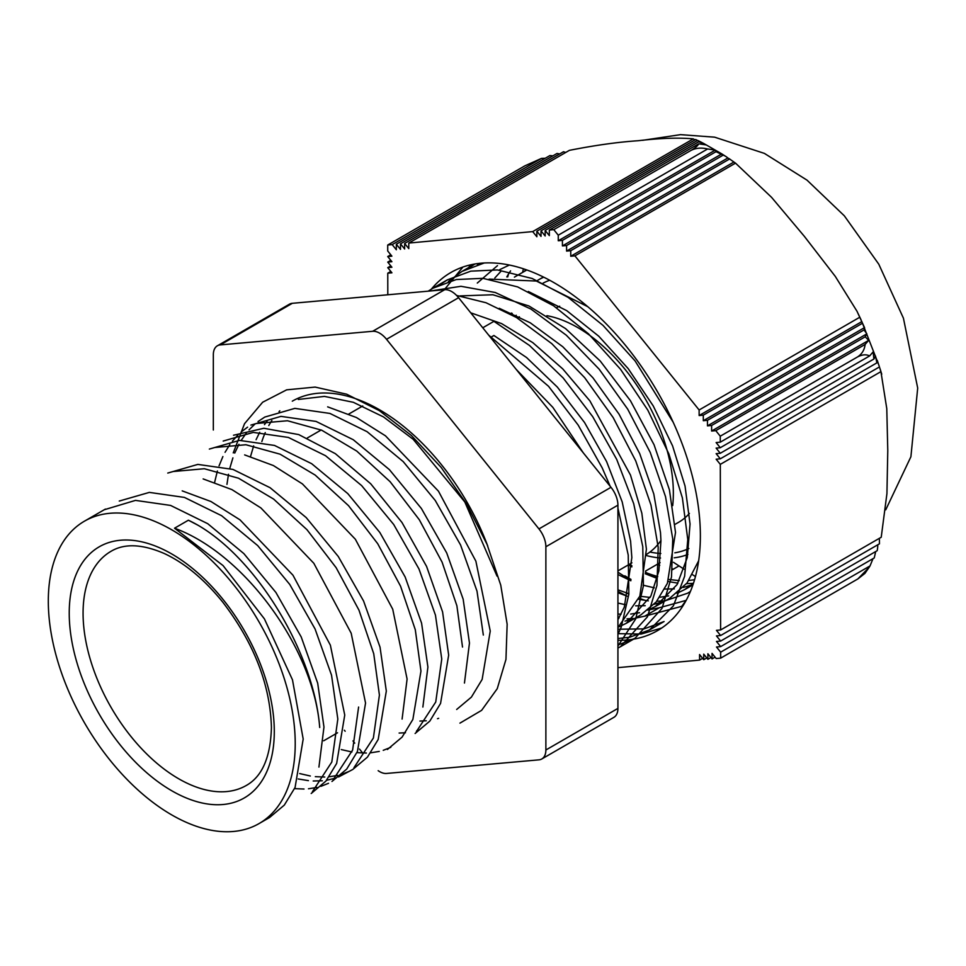 <?xml version="1.0" encoding="UTF-8"?>
<svg xmlns="http://www.w3.org/2000/svg" width="966" height="966" viewBox="0 0 966 966"><rect width="100%" height="100%" fill="white"/><g stroke="black" fill="none" stroke-linecap="round" stroke-linejoin="round"><path stroke-width="1.45" d="M197.873 525.154A173.94 100.428 -120 0 0 188.382 520.215L197.97 525.214C258.103 560.123 314.047 654.151 319.722 727.483M319.698 727.495C314.071 649.864 245.388 554.122 174.532 528.209L188.382 520.215M233.253 452.885L244.543 423.676L262.655 402.23L286.648 389.841L315.158 387.088L346.637 394.188L379.348 410.647L411.431 435.545L441.148 467.411L466.832 504.409L487.069 544.438L500.75 585.142L507.15 624.241L505.955 659.416L497.249 688.686L481.611 710.36L459.937 723.136M295.222 743.651A174.592 100.802 -120 0 0 219.004 567.948A174.592 100.802 -120 0 0 84.465 521.169A174.592 100.802 -120 0 0 84.465 722.773A174.592 100.802 -120 0 0 259.057 823.575A174.592 100.802 -120 0 0 295.222 743.651M672.71 505.592A135.204 78.065 -120 0 0 673.35 493.179A135.204 78.065 -120 0 0 546.901 315.677M519.418 316.824A135.204 78.065 -120 0 0 516.822 317.729M646.483 554.399A135.204 78.065 -120 0 0 660.937 540.417M456.676 709.467L471.396 697.126L482.143 679.424L490.245 631.052L475.876 561.174L438.455 491.175L385.482 435.835L356.442 417.529L327.655 406.855M464.453 683.047L469.464 643.054L463.161 599.174L446.715 552.963L421.393 508.49L389.358 469.597L353.23 439.699L316.075 421.43L280.973 416.37L250.919 425.076M247.586 427.141L241.126 432.043M238.047 434.869L232.42 441.112M229.836 444.565L225.054 452.293M222.892 456.544L219.053 465.866M217.386 470.997L214.645 482.275M415.114 733.484L429.81 721.131L440.556 703.441L448.671 655.105M448.659 655.045L442.573 611.876L426.574 566.414L401.977 522.485L370.727 483.797L335.359 453.67L298.748 434.591L263.863 428.276L233.531 435.231M341.288 749.58L351.914 751.983M356.913 752.647L366.368 753.045M370.811 752.792L379.276 751.415M383.236 750.328L390.807 747.322M422.866 707.052L427.902 667.059L421.587 623.155L405.14 576.968L379.831 532.471L347.784 493.602L311.668 463.692L274.501 445.435L239.423 440.387L209.344 449.069M402.098 719.078L407.097 679.05L392.727 609.208L355.355 539.245L302.43 483.918L273.402 465.552L244.639 454.901M299.702 773.573L310.327 776M315.314 776.664L324.781 777.038M329.237 776.773L337.702 775.396M341.698 774.297L349.185 771.363M338.571 776.978L352.759 769.479L367.454 757.127L378.201 739.437L386.315 691.101M386.315 691.052L380.036 647.16L363.554 600.961L338.269 556.476L306.21 517.595L270.094 487.709L232.927 469.416L197.849 464.405L167.77 473.062M294.57 788.642L304.012 789.029M308.48 788.775L316.933 787.423M320.893 786.336L328.512 783.305M331.966 781.47L346.685 769.117L357.444 751.439L365.546 703.055L351.189 633.225L313.829 563.287L260.917 507.947L231.912 489.605L203.15 478.919M311.197 793.497L325.88 781.12L336.651 763.454L344.741 715.106M344.741 715.045L330.372 645.179L292.964 575.193L240.003 519.853L210.962 501.523L182.2 490.873M318.925 767.089L323.972 727.048L317.681 683.155L301.211 636.968L275.914 592.472L243.855 553.603L207.738 523.693L170.571 505.423L135.494 500.388L104.256 509.746M259.057 823.575L269.623 817.477L284.318 805.101L295.089 787.435L303.191 739.05L292.481 679.822L264.418 618.88L223.074 565.593L174.532 528.209M119.265 501.052L149.356 492.394L184.434 497.418L221.6 515.699L257.705 545.597L289.776 584.478L315.061 628.963L331.531 675.162L337.822 719.054L331.809 762.017L312.392 791.746M358.603 707.052L352.614 750.063L333.137 779.755M173.639 471.48L204.333 468.727L238.517 478.206L273.595 499.06L306.983 529.706L336.156 567.718L358.978 610.174L373.733 653.74L379.409 695.061L373.383 738.024L353.954 767.716M334.743 778.33L326.605 780.25M322.33 780.782L313.213 780.999M308.42 780.649L298.204 778.958M215.213 447.463L245.919 444.746L280.104 454.189L315.182 475.079L348.557 505.701L377.73 543.737L400.552 586.169L415.295 629.747L420.959 671.056L412.868 719.441L402.098 737.106L387.402 749.483M223.194 441.064L253.273 432.394L288.351 437.429L325.518 455.698L361.634 485.596L393.693 524.478L418.978 568.962L435.461 615.161L441.752 659.053L435.738 702.016L416.31 731.733M256.775 423.446L287.494 420.753L321.654 430.184L356.744 451.074L390.119 481.708L419.304 519.732L442.102 562.176L456.882 605.754L462.521 647.051M417.928 730.308L416.744 730.67M405.466 732.759L399.127 733.049M226.95 484.377L228.495 474.27M229.763 468.438L232.903 457.872M234.738 453.066L238.928 444.288M241.246 440.303L246.282 433.118M249.035 429.858L254.939 424.062M258.031 421.55L264.769 417.07L294.835 408.376L329.925 413.436L367.092 431.693L403.208 461.603L435.255 500.485L460.565 544.969L477.011 591.156L483.326 635.06M438.673 718.33L437.489 718.692M426.26 720.781L419.92 721.059M250.544 456.459L253.66 445.881M256.087 439.687L259.697 432.285M264.467 424.629L267.111 421.091M298.313 399.465L324.431 396.386L353.339 402.303L383.478 416.914L413.17 439.288L464.803 501.97L497.019 576.11M344.355 730.224L345.152 731.226M352.952 740.922L354.739 743.144M359.473 749.036L362.685 753.033M545.875 749.99L545.875 546.756L617.926 505.158L617.926 708.392L545.875 749.99A19.598 11.314 60 0 1 541.817 758.962A19.598 11.314 60 0 1 538.943 759.844L386.533 773.452A19.598 11.314 60 0 1 378.165 770.687M538.943 528.909L386.533 339.295L458.584 297.697L610.995 487.311L538.943 528.909A19.598 11.314 60 0 1 545.875 546.756M372.671 331.29L220.26 344.91L292.312 303.312L444.722 289.691L372.671 331.29A19.598 11.314 60 0 1 386.533 339.295M213.329 430.015L213.329 354.764A19.598 11.314 60 0 1 217.386 345.792A19.598 11.314 60 0 1 220.26 344.91M487.758 546.092A174.592 100.802 -120 0 0 292.3 401.168M279.826 410.816A174.592 100.802 -120 0 0 279.017 411.649M271.881 420.536A174.592 100.802 -120 0 0 268.789 425.535M265.264 432.587A174.592 100.802 -120 0 0 261.846 441.571M583.235 452.764L552.842 407.35L516.267 369.459M491.513 336.88L493.916 335.504L526.579 357.541L557.37 387.112L584.539 422.504L606.576 461.543L622.189 501.897L630.581 541.153L631.849 557.611L624.326 607.095L617.926 619.737M617.926 627.562L639.854 596.143L646.411 549.219L641.835 513.188L630.484 475.067L589.912 400.914L562.755 368.903L532.797 342.64L501.595 323.598L470.732 312.815M694.566 579.733L688.903 580.469M679.279 580.638L668.895 579.467M657.641 576.799L647.353 573.188A184.784 106.683 -120 0 0 657.713 576.485M671.793 570.073L679.001 565.907M510.579 270.891A184.784 106.683 -120 0 0 506.8 276.928M514.407 277.133L526.82 269.961M645.554 571.051L660.092 562.659M631.897 565.786L629.313 564.325M617.926 574.504L630.846 580.759M643.115 585.179L654.344 587.859M664.729 589.043L674.316 588.886M683.252 587.485L691.439 584.961M693.467 583.271L684.496 589.683L676.949 593.317M668.665 595.889L659.802 597.278M650.178 597.423L639.818 596.251M628.552 593.571L617.926 589.84M494.846 277.954L500.786 271.482M507.343 265.855L508.647 264.889M509.384 265.034L499.724 269.635M617.926 603.074L625.256 604.656M635.64 605.839L645.216 605.694M654.127 604.305L662.302 601.77M669.957 598.099L687.043 583.017L698.66 560.787M528.305 291.478L566.74 310.654L598.787 336.24L628.202 368.638L653.245 405.937L672.565 445.857L685.039 486.019L690.05 524.019L687.297 557.527L677.081 584.599L655.407 606.491L647.812 610.15M639.54 612.698L630.689 614.074M621.078 614.219L617.926 614.002M587.799 306.705L536.347 281.034L489.134 279.102M625.002 621.114L633.177 618.59M499.265 308.299L530.334 322.861L562.743 346.709L592.883 377.742L619.025 414.136L639.733 453.682L653.801 494L660.503 532.677L660.949 540.815L658.884 570.894L650.879 596.034L626.306 623.287L640.869 614.907L656.204 601.951L667.373 583.367L675.512 532.423L669.414 489.762L654.054 444.746L630.436 400.733L600.248 361.043L565.581 328.621L528.921 305.968L492.877 294.751L460.021 295.91M626.306 623.287L618.687 626.97M695.448 576.593L692.513 574.685M684.085 569.203L673.471 562.309M510.181 313.89L511.412 313.032M645.397 572.44A184.784 106.683 -120 0 0 647.353 573.188A185.013 102.396 61.4 0 1 645.397 572.379M292.312 303.312A19.598 11.314 -120 0 0 289.438 304.193L217.386 345.792M458.584 297.697A19.598 11.314 -120 0 0 444.722 289.691M617.926 505.158A19.598 11.314 -120 0 0 610.995 487.311M541.817 758.962L613.869 717.352A19.598 11.314 -120 0 0 617.926 708.392M488.639 335.093L548.567 386.315L578.175 425.088L602.18 467.858L610.174 486.284M617.926 508.068L628.226 555.052L628.866 594.247L621.174 627.308L617.926 634.469M456.568 295.439L486.055 302.756L516.448 317.5L551.791 343.655L584.659 377.658L613.144 417.541L635.7 460.842L650.963 505.013L658.208 547.384L656.965 585.396L647.462 616.803L620.426 646.713L617.926 648.077M428.18 291.177L432.865 288.242L456.278 279.536L482.903 278.329L517.643 286.902L553.518 305.739L588.475 333.801L620.534 369.29L647.824 410.152L668.858 453.887L682.382 497.876L687.768 539.499L684.64 576.219L673.374 605.887L649.526 629.904L629.554 637.282L617.926 638.514M448.357 281.529L461.953 271.434L484.244 262.969M618.989 617.999L617.926 617.697M477.482 264.72L478.907 263.416M645.856 600.562L639.045 598.304M628.468 593.957L625.835 592.726M482.759 327.776L493.916 321.34L529.537 345.502L563.118 377.911L592.726 416.684L616.731 459.454L633.696 503.66L642.776 546.659L643.416 585.843L635.725 618.904L617.926 646.025M430.739 290.947L460.987 286.298L495.208 292.481L530.998 309.108L566.342 335.25L599.21 369.254L627.695 409.137L650.251 452.45L665.514 496.609L672.759 538.98L671.503 576.992L662.012 608.411L634.976 638.309L617.926 645.059M440.291 284.499L447.415 279.838L470.828 271.144L497.454 269.937L532.194 278.498L568.068 297.335L603.025 325.397L635.073 360.898L673.205 422.287M686.379 599.946L682.008 606.008M649.538 629.929L664.089 621.524L644.105 628.878L617.926 629.24M469.44 267.667L474.886 263.996M631.003 579.431L624.857 575.821M549.678 280.261A151.469 87.459 -120 0 0 543.085 283.135M516.194 315.23A151.469 87.459 -120 0 0 515.554 316.969M649.925 552.045A151.469 87.459 -120 0 0 660.841 553.494M674.823 552.83A151.469 87.459 -120 0 0 688.867 548.519M583.21 302.889A123.455 71.279 -120 0 0 582.136 302.805M559.676 306.21A123.455 71.279 -120 0 0 556.476 307.731M675.065 524.345L678.687 522.256A123.455 71.279 -120 0 0 689.398 513.417M686.162 600.369L659.271 607.771L644.72 616.175L682.817 606.044M644.72 616.175L635.109 618.228M633.37 618.445L627.031 618.832M618.687 618.518L617.926 618.445M690.4 591.482L687.563 593.233L665.598 600.635M663.388 600.888L656.795 601.25M648.307 600.84L638.635 599.318M627.84 596.433L617.926 592.738M693.383 583.331L686.548 583.657M677.915 583.162L668.122 581.508M657.23 578.465L645.228 573.744M631.861 566.885L628.419 564.844M661.77 627.972L641.195 634.058L617.926 633.66M444.288 289.74L462.919 267.027M630.883 580.469L617.926 572.186M673.254 569.228L672.131 568.672M522.606 272.4L523.415 268.802M659.271 607.771L648.126 610.017M477.301 283.062L497.49 265.626M507.681 265.602L508.309 264.817M659.754 565.339L657.363 564.241M524.779 271.144L525.456 269.49M508.442 274.163L507.73 276.916M645.433 572.089L647.305 573.164M647.317 573.164L657.254 578.405M617.926 591.385L627.248 596.239M471.082 264.732L467.858 268.379M697.5 140.481L695.689 139.515L536.855 231.212L536.867 236.755L532.701 231.599L693.31 138.875L695.037 139.889M703.417 143.294L698.756 141.761L706.351 144.948L698.672 143.825L549.316 230.053L549.328 235.607L545.162 230.439L545.174 235.994L541.008 230.826L541.02 236.38L536.855 231.212M545.162 230.439L698.756 141.761M699.07 141.084A43.156 24.971 119.9 0 0 698.925 141.012A43.156 24.971 119.9 0 0 697.573 140.432L541.008 230.826M697.573 140.432L702.801 142.992M868.663 340.37L865.138 344.415L715.782 430.643L711.628 431.029L868.663 340.37L865.21 336.796L711.616 425.475L707.462 425.861L707.462 420.319L703.308 420.705L864.534 327.607A43.156 9.044 158.7 0 1 864.027 329.925L866.852 333.838L865.21 336.796M703.308 420.705L703.296 415.151L699.143 415.537L861.841 321.606L879.12 365.812M699.143 415.537L699.13 409.982L859.74 317.259L864.534 327.607M703.296 415.151L862.119 323.453M707.462 420.319L864.027 329.925M711.628 431.029L711.616 425.475M707.462 425.861L866.852 333.838M879.205 366.235L880.92 371.644L720.31 464.368L716.144 459.2L720.298 458.814L716.132 453.646L720.286 453.271L716.132 448.103L720.274 447.717L716.12 442.549L720.274 442.174L869.629 355.935L873.143 351.89L873.88 359.038L875.522 356.08L876.862 362.878A43.156 9.044 -21.3 0 0 877.37 360.56L878.843 365.269M720.274 447.717L873.88 359.038M720.286 453.271L876.862 362.878M720.298 458.814L879.12 367.116M552.878 155.852L549.932 155.55L396.326 244.229L396.338 249.771L392.184 244.603L387.716 245.026L387.716 250.991L391.882 256.159L387.728 256.545L391.894 261.701L387.74 262.088L391.906 267.256L387.752 267.642L391.918 272.798L387.764 273.185L390.807 271.422M387.752 267.642L390.795 265.879M387.74 262.088L390.783 260.325M387.728 256.545L390.771 254.782M693.31 138.875C678.7 137.51 660.285 138.138 638.055 140.734C618.071 142.05 595.177 145.25 569.385 150.346L408.787 243.07L408.799 248.624L404.633 243.456L404.645 248.999L400.479 243.843L400.492 249.385L396.326 244.229M559.604 153.98A43.156 34.015 -145.1 0 0 557.044 153.449L400.479 243.843M392.184 244.603L541.54 158.376L545.222 158.267M565.762 152.447L563.456 151.759L404.633 243.456M715.094 657.17L712.051 658.933L712.039 653.39L716.204 658.546L720.672 658.136L720.66 652.171L716.494 647.003L720.648 646.616L716.482 641.448L720.636 641.074L716.47 635.906L720.624 635.519L716.458 630.351L720.612 629.977L881.221 537.253L886.933 493.578L887.778 450.567L886.776 408.618L880.92 371.644M710.94 657.556L707.897 659.319L707.885 653.765L712.051 658.933M706.786 657.943L703.743 659.706L703.731 654.151L707.897 659.319M702.632 658.329L699.589 660.092L699.577 654.537L703.743 659.706M875.703 551.538L874.242 557.937L720.648 646.616M877.768 544.8A43.156 34.015 -145.1 0 1 877.2 550.68L720.636 641.074M879.386 538.303L879.446 543.822L720.624 635.519M873.023 558.638L870.016 565.931L720.66 652.171M715.299 150.092L716.023 151.686L723.148 155.14L566.583 245.533L562.429 245.907L562.417 240.365L558.263 240.751L715.299 150.092L707.619 148.969L558.263 235.197L553.784 229.642L549.316 230.053M562.417 240.365L716.023 151.686M703.357 143.27L721.819 153.884L562.429 245.907M727.833 157.989L729.572 158.992L570.749 250.689L566.595 251.075L727.833 157.989A43.156 24.971 -60.1 0 0 726.021 156.589A43.156 24.971 -60.1 0 0 723.148 155.14M729.137 158.666L730.344 159.487M729.572 158.992L735.512 163.133L574.903 255.857L570.749 256.244L570.749 250.689M570.749 256.244L733.46 162.3M558.263 240.751L558.263 235.197M566.595 251.075L566.583 245.533M387.716 245.026L524.912 165.814L541.54 158.376M387.764 273.185L387.801 294.775M532.701 231.599L408.787 243.07M553.784 229.642L690.98 150.43C695.798 147.955 701.34 147.472 707.619 148.969M698.672 143.825C698.032 145.564 695.46 147.762 690.98 150.43M857.868 578.924L864.908 573.418L869.086 567.404L857.868 578.924L720.672 658.136M617.926 667.651L699.589 660.092M870.016 565.931L869.086 567.404M720.612 629.977L720.31 464.368M735.512 163.133L771.544 197.318L804.328 236.32L835.288 276.397L856.999 311.257L859.74 317.259M865.138 344.415C864.498 349.897 861.938 354.099 857.458 356.985C862.107 354.534 866.164 354.184 869.629 355.935M699.13 409.982L574.903 255.857M720.274 442.174L720.262 436.197L715.782 430.643M720.262 436.197L857.458 356.985M431.379 289.112A206.736 119.361 60 0 1 450.82 272.545A206.736 119.361 60 0 1 643.054 368.855A206.736 119.361 60 0 1 680.945 608.846A206.736 119.361 60 0 1 657.556 630.617A206.736 119.361 60 0 1 617.926 640.289M646.483 555.595A156.564 90.393 -120 0 0 660.551 558.022M674.208 557.817A156.564 90.393 -120 0 0 687.913 554.436M543.737 277.182A156.564 90.393 -120 0 0 538.678 279.742A156.564 90.393 -120 0 0 536.492 281.082M512.234 313.395A156.564 90.393 -120 0 0 511.763 314.771M274.296 731.576A145.009 83.716 -120 0 0 120.496 540.236A145.009 83.716 -120 0 0 120.496 745.305A145.009 83.716 -120 0 0 274.296 731.576M246.294 785.467A135.204 78.065 60 0 1 111.078 707.402A135.204 78.065 60 0 1 111.078 551.272C124.457 543.29 142.147 544.015 164.123 553.446C184.639 562.985 204.176 579.202 222.723 602.084C254.046 643.09 270.275 684.918 271.422 727.567C270.54 757.259 262.172 776.555 246.294 785.467M681.332 606.394L683.312 605.247M362.733 405.986L348.871 413.991M321.183 429.979L307.321 437.984M631.921 562.828L617.926 570.906M337.545 732.783L323.695 740.777M692.936 584.853L684.508 589.707M669.969 598.111L655.419 606.503M620.438 646.725L634.988 638.333M432.865 288.23L447.415 279.826M461.953 271.434L474.825 264.008M105.415 509.07L84.465 521.169M721.904 153.944L726.034 156.601M729.076 158.629L730.393 159.511M858.134 313.648L861.165 320.048M880.135 369L881.741 374.192M698.913 141.012L701.219 142.171M642.583 140.324L680.523 134.648L714.623 137.172L764.384 153.389L806.996 180.135L844.344 215.841L878.782 264.201L903.427 318.188L917.7 388.066L910.902 456.749L885.737 509.819M543.411 277.013L538.678 279.742"/></g></svg>

